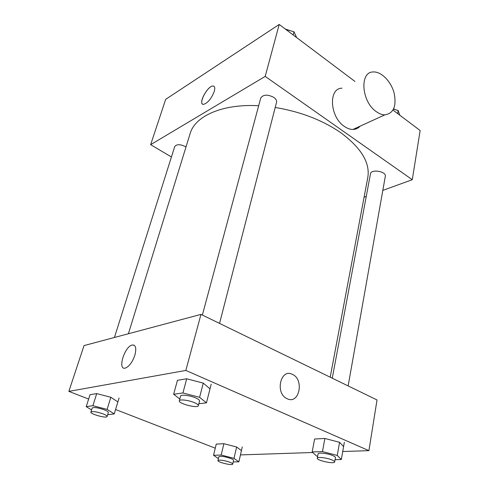 <?xml version="1.0" encoding="UTF-8"?>
<svg xmlns="http://www.w3.org/2000/svg" width="489" height="489" viewBox="0 0 489 489"><rect width="100%" height="100%" fill="white"/><g stroke="black" fill="none" stroke-linecap="round" stroke-linejoin="round"><path stroke-width="0.73" d="M171.425 156.987L150.649 144.671L165.679 99.346L279.213 24.45L354.959 81.455M393.015 110.104L420.149 130.526L412.276 179.707L382.82 190.392M150.649 144.671L265.197 76.4L279.213 24.45M214.261 91.437C211.376 98.692 207.807 103.008 203.558 104.377C197.538 104.903 207.464 85.654 213.002 86.021C214.787 86.168 215.209 87.977 214.261 91.437M330.203 377.196L367.777 177.562C370.289 162.868 361.224 147.874 340.589 132.574C322.318 120.068 300.527 111.694 275.209 107.464M258.669 105.734C222.171 103.656 194.928 116.18 190.123 133.601L128.399 333.755M366.255 196.395L364.085 197.183M265.197 76.4L412.276 179.707M185.997 146.981L185.453 146.627C180.19 144.121 176.615 144.102 174.714 146.572L114.438 337.477M219.549 323.412L276.536 102.317C276.884 100.606 275.967 98.955 273.785 97.366C267.55 94.224 263.204 94.456 260.735 98.063L202.373 315.063M332.263 378.199L370.479 173.815C371.01 168.797 386.573 171.401 385.314 176.315L348.144 385.913M360.063 126.199C358.168 128.32 355.796 129.402 352.936 129.457C350.136 129.451 347.288 128.436 344.378 126.413C329.769 117.012 328.174 88.197 341.982 88.191M376.194 111.571C361.383 101.571 359.397 71.681 373.266 71.956C381.249 71.382 391.035 81.388 394.103 92.971C396.726 106.131 393.627 113.436 384.819 114.878C382.013 114.823 379.14 113.723 376.194 111.571M202.293 103.851C199.2 100.954 208.406 85.618 213.008 86.021L213.925 86.272M88.643 399.061L68.851 391.377L84.035 345.595L200.973 314.384L377.025 399.953L368.914 450.65L342.728 451.518M68.851 391.377L185.844 370.442L200.973 314.384M134.891 355.112C132.458 362.098 129.292 366.42 125.398 368.07C117.189 370.65 124.45 346.42 132.183 345.026C135.722 344.769 136.627 348.131 134.891 355.112M218.406 458.633L213.54 455.283L216.254 444.104L223.883 443.706L236.627 447.007L241.425 450.62M179.799 398.987L173.638 394.268L177.452 380.301L186.719 378.779L203.265 383.119L210.013 388.841M215.264 448.187L115.581 409.507M312.777 452.508L240.447 454.904M185.844 370.442L368.914 450.65M91.565 409.929L86.223 406.652L90.037 394.696L96.718 393.596L110.832 397.264L117.873 401.934M317.661 456.304L316.566 456.017L312.159 451.934L314.623 439.006L324.873 438.474L339.568 442.313L343.59 446.561M287.269 398.786L286.731 398.523C274.769 392.759 280.839 368.034 292.428 374.391C304.445 379.446 299.329 404.739 287.269 398.786C299.323 404.739 304.445 379.446 292.428 374.391L292.428 374.391C280.839 368.034 274.763 392.759 286.731 398.523M125.404 368.07C117.189 370.65 124.45 346.42 132.183 345.026L133.925 345.118M312.159 451.934L322.453 451.585L337.251 455.436L341.334 459.519L335.063 459.66M334.659 461.94L335.436 457.576C335.485 457.013 334.598 456.347 332.783 455.565C327.807 453.37 318.058 452.252 318.119 453.853L317.306 458.199C316.475 460.455 334.61 464.373 334.659 461.94C334.708 461.39 333.822 460.73 331.994 459.953C327.007 457.777 317.239 456.628 317.306 458.199M322.453 451.585L324.873 438.474M337.251 455.436L339.568 442.313M341.334 459.519L344.335 442.282M213.54 455.283L221.181 455.027L234.005 458.34L238.864 461.824L233.204 461.952M232.709 464.098L233.577 460.332C233.62 459.843 232.66 459.208 230.686 458.431C224.543 456.439 220.594 455.876 218.858 456.763L217.953 460.522C217.208 462.178 232.63 465.919 232.709 464.098C232.746 463.615 231.78 462.991 229.806 462.221C223.644 460.228 219.689 459.666 217.953 460.522M221.181 455.027L223.883 443.706M234.005 458.34L236.627 447.007M238.864 461.824L242.275 446.915M173.638 394.268L182.917 392.954L199.598 397.319L206.456 402.85L198.834 403.761M198.338 405.687L199.555 400.968C199.665 400.1 198.326 399.061 195.533 397.85C189.842 395.369 180.728 394.317 180.575 396.102L179.31 400.809C178.124 403.596 198.008 408.688 198.338 405.687C198.442 404.837 197.098 403.81 194.292 402.6C188.583 400.136 179.451 399.061 179.31 400.809M182.917 392.954L186.719 378.779M199.598 397.319L203.265 383.119M206.456 402.85L211.181 384.22M86.223 406.652L92.898 405.705L107.109 409.391L114.249 413.914L107.647 414.709M107.085 416.53L108.32 412.502C108.393 411.805 107.012 410.894 104.188 409.77C97.794 407.618 93.784 407.037 92.164 408.028L90.893 412.056C89.903 414.006 106.828 418.676 107.085 416.53C107.152 415.846 105.771 414.941 102.934 413.828C96.522 411.683 92.513 411.09 90.893 412.056M92.898 405.705L96.718 393.596M107.109 409.391L110.832 397.264M114.249 413.914L119.072 397.973M393.504 109.188L398.156 110.502L399.757 115.178M397.618 113.564L398.156 110.502M395.02 109.615L393.718 108.741M285.876 29.462L293.999 31.785L296.609 37.543M293.18 34.963L293.999 31.785M290.521 30.789L285.24 28.985M352.936 129.457L384.819 114.878"/></g></svg>
